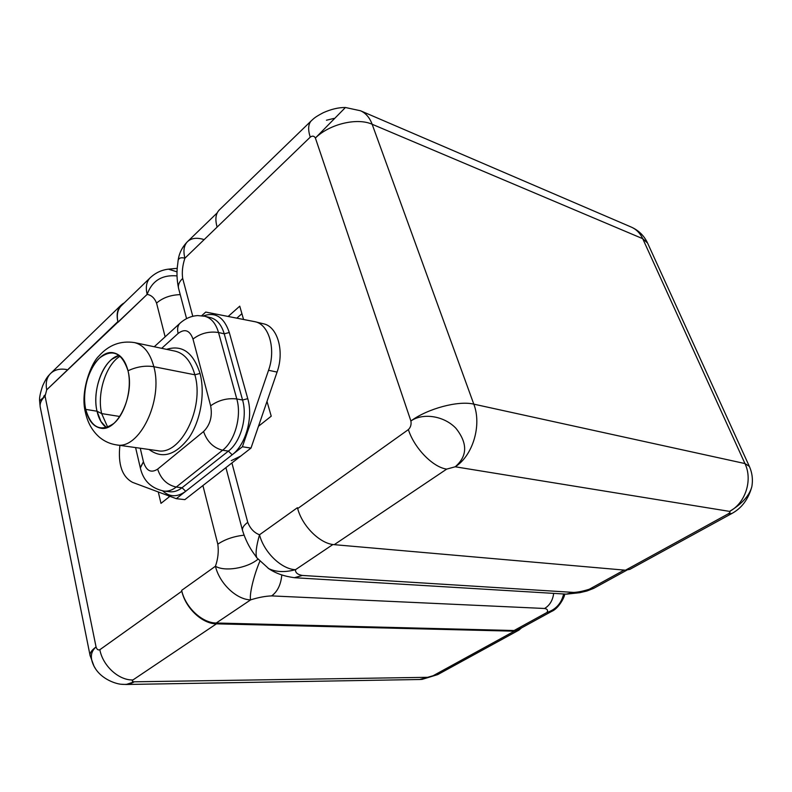 <?xml version="1.0" encoding="UTF-8"?>
<svg xmlns="http://www.w3.org/2000/svg" width="792" height="792" viewBox="0 0 792 792"><rect width="100%" height="100%" fill="white"/><g stroke="black" fill="none" stroke-linecap="round" stroke-linejoin="round"><path stroke-width="1.19" d="M121.384 684.258L126.215 684.486L134.254 681.803L126.215 684.486L419.582 679.506L427.621 677.318L422.007 679.368L427.621 677.318L419.582 679.506L422.007 679.368M121.305 684.248C126.403 684.803 130.72 683.981 134.254 681.803L427.621 677.318L433.115 675.734L514.325 631.184L521.443 627.957L518.988 630.086L514.325 631.184L216.444 623.839L514.325 631.184L433.115 675.734L427.621 677.318L134.254 681.803C132.165 681.645 131.729 681.021 132.957 679.942C118.919 680.536 102.821 665.953 99.841 649.717L181.833 591.218C185.516 608.147 202.346 623.908 216.444 623.839L132.957 679.942C131.729 681.021 132.165 681.645 134.254 681.803C130.72 683.981 126.393 684.803 121.285 684.248C117.79 684.189 101.237 680.17 94.03 666.24L95.317 668.349L94.02 666.221C89.892 658.073 90.565 651.648 96.06 646.955C91.783 650.074 89.783 652.885 90.06 655.4C89.783 652.885 91.783 650.074 96.06 646.955C96.901 649.48 98.159 650.4 99.841 649.717L181.833 591.218L181.635 590.387L215.444 566.24C219.434 583.437 236.56 599.683 250.648 599.861L216.236 623.007C202.396 623.047 185.853 607.87 181.843 591.218C185.853 607.87 202.396 623.047 216.236 623.007L514.087 630.521L546.965 612.473L551.559 611.444L546.965 612.473C548.212 610.355 547.421 609.018 544.589 608.484L271.656 595.901C265.449 596.109 258.449 597.425 250.648 599.861L216.236 623.007L514.087 630.521L546.965 612.473C555.845 609.543 561.409 603.385 563.647 593.98C561.409 603.385 555.845 609.543 546.965 612.473C548.212 610.355 547.421 609.018 544.589 608.484L271.656 595.901C277.527 591.584 280.913 584.625 281.794 575.012C280.913 584.625 277.527 591.584 271.656 595.901C265.449 596.109 258.449 597.425 250.648 599.861C236.56 599.683 219.434 583.437 215.444 566.24C218.047 558.766 218.83 551.41 217.81 544.173L202.91 485.555L184.873 499.623L250.995 448.074L242.401 446.767L176.289 498.683L184.873 499.623L176.289 498.683L132.561 482.368L176.289 498.683L242.401 446.767L268.547 370.28L277.071 372.082L267.003 401.425L271.23 416.186L258.479 426.274L250.995 448.074L231.907 462.964L247.748 522.344C243.837 525.264 242.085 527.927 242.491 530.343L242.59 530.739M90.159 655.895L90.06 655.4L90.159 655.895M40.323 407.533L40.184 406.84C39.689 403.356 41.323 399.792 45.065 396.139L96.06 646.955C90.565 651.658 89.892 658.083 94.03 666.23M150.52 277.457L149.906 278.051C146.411 281.883 145.49 287.328 147.144 294.386C152.044 280.804 161.994 274.636 177.002 275.883C161.994 274.636 152.044 280.804 147.144 294.386C151.391 295.139 154.529 298.04 156.559 303.088L165.132 336.828L156.559 303.088C154.529 298.04 151.391 295.139 147.144 294.386L46.718 389.822L45.065 396.139C41.323 399.792 39.689 403.356 40.184 406.84L39.61 400.881L45.065 396.139L96.06 646.955C96.901 649.48 98.159 650.4 99.841 649.717C102.821 665.953 118.919 680.536 132.957 679.942L216.444 623.839C202.346 623.908 185.516 608.147 181.833 591.218L181.635 590.387L215.444 566.24C224.443 571.794 246.609 568.498 257.905 559.281C246.609 568.498 224.443 571.794 215.444 566.24C218.047 558.766 218.83 551.41 217.81 544.173L202.91 485.555L231.907 462.964L247.748 522.344C250.272 528.65 254.192 532.788 259.519 534.768L297.416 507.702L297.663 508.583L408.375 429.601C410.672 427.324 411.503 424.453 410.89 420.988L315.384 138.026C314.157 135.868 312.444 135.581 310.246 137.145L184.902 258.202C182.526 265.429 181.784 272.171 182.675 278.418L192.773 316.275L182.675 278.418C181.784 272.171 182.526 265.429 184.902 258.202C181.041 257.172 178.784 257.954 178.111 260.538L178.022 261.33L178.111 260.538M44.986 395.01L43.699 396.317M564.745 594.049C564.686 597.109 558.558 608.682 551.559 611.444L518.76 629.422L514.087 630.521M169.924 496.307L160.984 503.365L158.281 491.961L160.984 503.365L169.924 496.307M201.693 315.711L205.732 312.068L201.693 315.711M156.559 303.088C162.726 297.772 170.617 294.941 180.23 294.624C170.617 294.941 162.726 297.772 156.559 303.088M243.995 535.174C233.63 536.372 224.908 539.372 217.81 544.173C224.908 539.372 233.63 536.372 243.995 535.174M168.557 269.141L177.081 271.884L168.439 269.151M120.889 305.326C117.335 309.207 116.315 314.642 117.859 321.611L46.718 389.822C45.451 383.051 46.669 377.675 50.371 373.675L120.889 305.326L124.334 302.821C118.147 306.207 115.979 312.474 117.859 321.611C116.483 314.503 117.761 309.098 121.691 305.385L149.906 278.051C146.411 281.883 145.49 287.328 147.144 294.386L118.018 322.295L117.859 321.611C116.553 314.939 117.622 309.731 121.057 305.989M39.61 400.811L45.065 396.139L46.718 389.822C45.451 383.051 46.669 377.675 50.371 373.675C54.381 369.745 59.816 368.369 66.667 369.537M553.687 593.386C552.757 600.366 549.717 605.405 544.589 608.484C549.717 605.405 552.757 600.366 553.687 593.386M259.756 561.498C253.648 575.675 249.084 595.396 250.648 599.861C249.084 595.396 253.648 575.675 259.756 561.498M169.052 496.99L168.785 495.881L169.052 496.99M231.284 460.637L240.778 456.043L231.284 460.637M218.998 210.246L219.582 209.682C215.8 213.266 214.929 218.899 216.978 226.571C215.028 219.344 215.701 213.909 218.998 210.246L311.147 120.938C308.167 124.324 307.87 129.72 310.246 137.145L184.902 258.202C183.091 251.044 183.883 245.599 187.278 241.857C182.081 247.213 179.022 253.47 178.101 260.618L177.725 264.003C176.517 271.597 176.784 279.645 178.517 288.139C177.893 284.962 179.279 281.714 182.675 278.418C179.279 281.714 177.893 284.962 178.517 288.149L186.565 318.612M228.155 316.453L239.758 306.167L243.56 319.473L239.758 306.167L228.155 316.453M263.568 323.819C277.517 326.512 284.665 351.173 277.071 372.082L250.995 448.074L242.401 446.767L268.547 370.28C276.319 348.846 268.745 323.661 254.43 321.602L205.732 312.068L255.123 321.76C269.042 324.443 276.161 349.242 268.547 370.28L277.071 372.082C284.665 351.173 277.517 326.512 263.578 323.819L255.123 321.76M294.386 577.695L302.376 575.447L573.705 592.416C577.863 592.248 583.061 591.188 589.288 589.238C583.061 591.188 577.863 592.248 573.705 592.416L566.27 594.139M573.705 592.416L566.25 594.139L294.584 577.714L302.376 575.447C297.614 574.626 295.307 572.715 295.475 569.696C285.031 572.487 276.141 572.151 268.815 568.676L268.132 568.28L268.815 568.676C276.151 572.151 285.031 572.487 295.475 569.696C295.307 572.715 297.614 574.626 302.376 575.447L573.705 592.416M256.806 557.766L254.717 554.756C249.391 547.678 245.312 539.54 242.491 530.343C242.085 527.927 243.837 525.264 247.748 522.344C250.272 528.65 254.192 532.788 259.519 534.768C256.212 546.391 255.311 554.063 256.806 557.766L256.806 557.776C255.301 554.083 256.212 546.411 259.519 534.768C263.924 552.301 281.427 569.201 295.475 569.696L332.917 544.51L295.475 569.696C281.427 569.201 263.924 552.301 259.519 534.768L297.416 507.702L297.663 508.583L408.375 429.601C414.305 448.222 432.996 467.359 446.708 469.102L334.254 544.668C320.255 543.876 302.435 526.423 297.663 508.583C302.435 526.423 320.255 543.876 334.254 544.668L625.472 570.21L334.254 544.668L446.708 469.102L455.222 466.785C467.527 456.093 467.775 443.282 455.964 428.333C444.134 415.79 422.918 412.573 410.89 420.988C411.503 424.453 410.672 427.324 408.375 429.601C414.305 448.222 432.996 467.359 446.708 469.102L455.222 466.785C472.864 455.638 481.982 425.175 473.804 404.148L744.955 463.558C752.915 480.041 745.421 503.197 729.581 511.394L455.222 466.785C467.527 456.093 467.775 443.282 455.964 428.333C444.134 415.79 422.918 412.573 410.89 420.988C427.66 408.563 458.479 400.366 473.804 404.148C481.982 425.175 472.864 455.638 455.222 466.785L729.581 511.394C730.551 511.84 730.016 512.701 727.996 513.968C730.016 512.701 730.551 511.84 729.581 511.394C745.421 503.197 752.915 480.041 744.955 463.558L749.341 466.379L744.955 463.558L642.718 238.679L372.151 124.265L473.804 404.148C458.479 400.366 427.66 408.563 410.89 420.988L315.384 138.026C329.423 124.077 357.152 117.404 372.151 124.265C357.152 117.404 329.423 124.077 315.384 138.026L345.421 107.504C338.669 107.415 331.313 109.138 323.344 112.672C313.969 117.602 313.761 118.691 311.147 120.938C308.167 124.324 307.87 129.72 310.246 137.145C312.444 135.581 314.157 135.868 315.384 138.026L345.421 107.504L360.518 110.771C365.765 113.098 369.646 117.592 372.151 124.265C369.646 117.592 365.765 113.098 360.518 110.771L631.234 227.066C636.322 229.304 640.144 233.175 642.718 238.679L647.579 243.085L642.718 238.679C640.144 233.175 636.322 229.304 631.234 227.066C638.689 230.383 644.134 235.719 647.579 243.085L749.341 466.379C752.251 472.893 753.073 479.714 751.806 486.832C749.232 495.841 741.827 504.029 729.581 511.394C741.817 504.039 749.232 495.851 751.806 486.832C748.351 499.217 741.767 508.068 732.056 513.384L727.996 513.968L732.056 513.384L629.858 569.359L625.472 570.21L727.996 513.968L625.472 570.21M589.288 589.238L624.155 570.091L589.288 589.238L593.782 588.308L589.288 589.238L587.03 590.961L593.584 588.407M326.452 120.226L333.957 118.414M203.247 239.323C196.307 237.382 190.981 238.224 187.278 241.857L187.882 241.273M217.196 212.88L187.278 241.857C183.883 245.599 183.091 251.044 184.902 258.202M642.718 238.679L744.955 463.558L473.804 404.148L372.151 124.265L642.718 238.679M203.306 315.949C215.394 311.612 224.057 317.137 229.294 332.521L247.757 398.663C253.4 417.443 245.787 444.688 232.175 454.796C245.787 444.688 253.4 417.443 247.757 398.663L242.57 400.019C247.658 417.107 240.758 441.857 228.413 451.093L232.175 454.796L228.413 451.093L182.031 487.733L185.714 491.278L182.031 487.733L228.413 451.093L222.601 450.232L176.23 487.05L182.031 487.733C178.012 490.852 173.933 492.198 169.815 491.763C173.933 492.198 178.012 490.852 182.031 487.733L176.23 487.05C167.112 485.011 160.915 479.041 157.648 469.131L203.574 431.541C207.098 441.679 213.434 447.906 222.601 450.232L176.23 487.05C172.21 490.189 168.142 491.535 164.023 491.109C168.142 491.535 172.21 490.189 176.23 487.05C167.112 485.011 160.915 479.041 157.648 469.131L203.574 431.541C210.207 424.888 212.563 416.305 210.642 405.801L192.991 339.055C189.823 330.294 184.873 328.423 178.131 333.432L161.707 348.322L178.131 333.432C177.071 329.046 177.646 325.69 179.873 323.364C177.646 325.69 177.071 329.046 178.131 333.432C184.873 328.423 189.823 330.294 192.991 339.055C200.584 333.283 209.088 331.106 218.523 332.511C209.088 331.106 200.584 333.283 192.991 339.055L210.642 405.801C218.513 400.178 227.225 397.891 236.788 398.95L242.57 400.019L247.757 398.663L229.294 332.521C224.057 317.137 215.394 311.612 203.306 315.949M169.815 491.763L164.023 491.109C151.015 488.347 143.095 480.516 140.263 467.617L143.431 461.785L140.253 448.232L143.431 461.785C146.292 470.913 151.034 473.359 157.648 469.131C151.034 473.359 146.292 470.913 143.431 461.785L140.342 467.973M200.03 373.448C205.356 393.396 200.574 420.908 188.833 437.946C175.369 455.351 162.103 459.192 149.035 449.47C162.103 459.192 175.369 455.351 188.833 437.946C200.574 420.908 205.356 393.396 200.03 373.448L194.852 374.794C204.722 407.83 180.526 455.964 157.648 450.688L116.474 444.886C139.095 450.202 163.429 400.594 153.846 366.706C150.114 352.885 143.649 344.837 134.432 342.58L134.422 342.57C143.649 344.837 150.114 352.885 153.846 366.706L194.852 374.794L200.03 373.448C193.307 352.539 182.17 344.51 166.607 349.351C182.17 344.51 193.307 352.539 200.03 373.448M162.716 490.921C169.696 497.218 177.368 497.346 185.714 491.278C177.368 497.346 169.696 497.218 162.716 490.921M119.899 445.371C117.859 464.379 122.077 476.715 132.561 482.368C122.077 476.715 117.859 464.379 119.899 445.371M180.259 323.017L154.262 346.748M179.873 323.364C185.12 318.592 191.06 315.998 197.683 315.582L204.772 316.255C211.246 318.008 215.83 323.423 218.523 332.511C215.83 323.423 211.246 318.008 204.772 316.255L210.454 317.612C216.939 319.364 221.532 324.769 224.225 333.818L218.523 332.511L236.788 398.95C227.225 397.891 218.513 400.178 210.642 405.801C212.563 416.305 210.207 424.888 203.574 431.541C207.098 441.679 213.434 447.906 222.601 450.232C234.947 440.956 241.867 416.107 236.788 398.95C241.867 416.107 234.947 440.956 222.601 450.232L228.413 451.093C240.758 441.857 247.658 417.107 242.57 400.019L224.225 333.818L229.294 332.521L224.225 333.818L242.57 400.019L236.788 398.95L218.523 332.511L224.225 333.818C221.532 324.769 216.939 319.364 210.454 317.612M175.121 351.143C184.437 353.42 191.011 361.3 194.852 374.794L153.846 366.706C163.429 400.594 139.095 450.202 116.474 444.886C110.286 443.965 104.702 441.49 99.713 437.461C92.436 431.214 87.664 422.839 85.397 412.345L85.724 409.395C91.199 427.809 100.614 432.452 113.989 423.324C125.572 413.335 132.294 388.288 128.007 370.775C136.749 366.706 145.362 365.35 153.846 366.706C145.362 365.35 136.749 366.706 128.007 370.775C125.344 360.489 120.631 354.529 113.86 352.905C97.01 348.45 79.467 384.407 85.724 409.395C88.328 420.394 93.298 426.65 100.653 428.165C117.087 432.135 134.788 395.693 128.007 370.775C121.879 352.46 112.286 348.292 99.228 358.281C88.13 368.676 81.932 392.258 85.724 409.395L97.01 411.216L85.724 409.395L85.397 412.345C79.982 391.872 91.139 362.934 98.951 355.994C108.761 344.956 120.592 340.481 134.432 342.58L175.121 351.143C184.437 353.42 191.011 361.3 194.852 374.794C204.722 407.83 180.526 455.964 157.648 450.688M106.544 427.69C101.96 424.433 98.782 418.938 97.01 411.216C91.704 389.723 103.93 358.548 119.236 355.361L111.89 359.241C99.941 368.537 92.822 393.584 97.01 411.216L101.663 413.592C96.772 393.367 106.029 364.389 120.206 356.152C106.029 364.389 96.772 393.367 101.663 413.592L97.01 411.216L100.95 421.532L106.544 427.69M107.722 427.274L101.663 413.592L107.722 427.274M119.84 416.493L101.663 413.592L119.84 416.493M258.479 426.274L267.003 401.425L271.23 416.186L258.479 426.274M241.906 313.691L236.828 318.156L241.906 313.691M437.936 674.477L433.115 675.734L437.936 674.477L518.988 630.086M40.184 406.84L90.06 655.4L94.02 666.221M168.825 269.122L177.309 268.32M168.637 269.132C161.509 269.933 155.262 272.913 149.906 278.051M39.61 400.881C39.234 398.059 40.263 392.99 42.709 385.684C47.035 376.378 48.263 376.16 50.371 373.675M242.491 530.343L225.918 467.627M586.931 590.99L579.724 592.703L566.468 594.149M256.836 557.806L268.696 568.606C275.557 573.329 284.189 576.368 294.594 577.714M593.782 588.308L626.739 570.23M140.263 467.617L135.59 447.579M422.185 679.348L437.728 674.596"/></g></svg>
